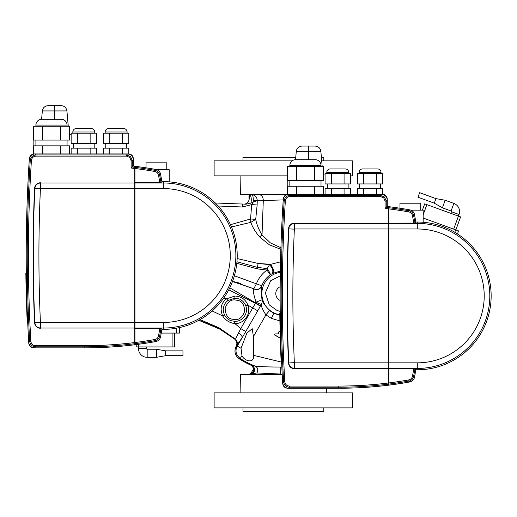 <?xml version="1.0" encoding="UTF-8"?>
<svg xmlns="http://www.w3.org/2000/svg" width="517" height="517" viewBox="0 0 517 517"><rect width="100%" height="100%" fill="white"/><g stroke="black" fill="none" stroke-linecap="round" stroke-linejoin="round"><path stroke-width="0.78" d="M420.722 210.148L420.722 203.22L399.977 203.22L399.977 208.228M321.012 166.629L321.012 165.479A5.771 5.771 0 0 0 315.241 159.708L295.614 159.708A5.771 5.771 0 0 0 289.843 165.479L289.843 166.629M321.012 186.256L321.012 180.485M289.843 186.256L289.843 180.485M348.71 173.557L348.71 172.4A3.464 3.464 0 0 0 345.253 168.936L330.247 168.936A3.464 3.464 0 0 0 326.783 172.4L326.783 173.557M348.135 188.563L348.135 183.942M327.358 188.563L327.358 183.942M381.035 173.557L381.035 172.4A3.464 3.464 0 0 0 377.572 168.936L362.566 168.936A3.464 3.464 0 0 0 359.102 172.4L359.102 173.557M380.454 188.563L380.454 183.942M359.677 188.563L359.677 183.942M423.164 222.271L423.164 210.148L410.866 210.148M323.422 174.92L325.083 174.92M283.284 198.974A1500.554 1500.554 0 0 0 280.246 313.224L279.787 313.457A1501.013 1501.013 0 0 0 281.17 362.637L281.642 362.856A1500.554 1500.554 0 0 0 282.715 383.582C283.129 386.438 284.777 387.996 287.659 388.248L338.784 388.248A403.997 403.997 0 0 0 409.845 381.953C412.372 381.372 413.93 379.814 414.511 377.281L415.83 369.784L417.277 369.784A73.873 73.873 0 0 0 491.15 295.911A73.873 73.873 0 0 0 417.277 222.039L415.83 222.039L414.511 214.536C413.936 212.009 412.379 210.451 409.845 209.863A403.997 403.997 0 0 0 387.265 206.49L387.265 198.948C386.974 196.163 385.43 194.625 382.645 194.334L288.24 194.334C285.378 194.579 283.723 196.124 283.284 198.974M323.422 194.334L323.422 186.256L287.433 186.256L287.433 194.334L288.984 194.334L289.953 195.368L380.473 195.368L384.545 197.055L386.231 201.126L385.081 201.126L383.73 197.869L380.473 196.518L289.953 196.518C287.29 196.744 285.759 198.185 285.352 200.835A1498.369 1498.369 0 0 0 284.789 381.72C285.177 384.377 286.715 385.824 289.397 386.07L338.784 386.07A401.812 401.812 0 0 0 388.648 382.961L388.648 384.125A402.963 402.963 0 0 1 338.784 387.22L338.784 388.248A403.997 403.997 0 0 0 388.648 385.159L388.648 384.125M314.426 186.256L314.426 194.334M296.428 186.256L296.428 194.334M325.083 194.334L325.083 188.563L331.416 188.563L331.416 194.334M331.416 188.563L344.076 188.563L344.076 194.334M344.076 188.563L350.41 188.563L350.41 194.334M357.402 194.334L357.402 188.563L363.735 188.563L363.735 194.334M363.735 188.563L376.395 188.563L376.395 194.334M376.395 188.563L382.729 188.563L382.729 194.334L381.708 194.334M376.395 183.942L382.729 183.942L382.729 173.557L376.395 173.557L376.395 183.942L357.402 183.942L357.402 173.557L376.395 173.557M363.735 173.557L363.735 183.942M344.076 183.942L350.41 183.942L350.41 173.557L344.076 173.557L344.076 183.942L325.083 183.942L325.083 173.557L344.076 173.557M331.416 173.557L331.416 183.942M318.924 180.485L323.422 180.485L323.422 166.629L314.426 166.629L314.426 180.485L318.924 180.485M314.426 166.629L287.433 166.629L287.433 180.485L314.426 180.485M296.428 166.629L296.428 180.485M315.112 146.065C318.369 146.363 320.281 148.114 320.863 151.332L308.571 151.332L308.571 146.065L302.025 146.065L315.112 146.065C318.369 146.363 320.281 148.114 320.863 151.332L322.201 166.629M295.543 159.708L296.28 151.332L308.571 151.332L308.571 159.708M296.28 151.332C296.855 148.114 298.774 146.363 302.025 146.065C298.774 146.363 296.855 148.114 296.28 151.332M388.648 207.698L388.648 208.855A401.812 401.812 0 0 0 385.081 208.429L386.231 207.401A402.963 402.963 0 0 1 388.648 207.698L388.648 206.658A403.997 403.997 0 0 0 387.265 206.49L387.265 200.098L386.231 201.126L386.231 207.401L387.265 206.49M388.648 228.973L294.528 228.973L294.528 223.376L388.648 223.376L388.648 368.44L294.528 368.44L294.528 362.844L388.648 362.844M294.528 228.973L294.354 229.134A1487.842 1487.842 0 0 0 294.354 362.682L294.528 362.844M294.283 368.692C290.903 368.395 288.984 366.559 288.525 363.192L288.77 362.934C289.236 366.294 291.155 368.123 294.528 368.44L388.648 368.44M388.648 223.376L294.528 223.376C291.155 223.693 289.236 225.528 288.77 228.882L288.525 228.63A1493.691 1493.691 0 0 0 288.525 363.192M338.784 386.07L338.784 387.22L289.397 387.22L288.421 388.248L338.784 388.248M288.421 388.248C285.08 387.957 283.161 386.147 282.67 382.819L283.639 381.785A1499.52 1499.52 0 0 1 284.201 200.764L283.232 199.73A1500.554 1500.554 0 0 0 282.67 382.819M283.232 199.73C283.736 196.428 285.649 194.625 288.984 194.334L381.501 194.334C384.978 194.696 386.903 196.622 387.265 200.098M388.648 208.855L388.648 223.124M388.648 368.692L388.648 382.961M288.525 228.63C288.977 225.27 290.897 223.434 294.283 223.124M294.354 362.682L288.77 362.934A1493.439 1493.439 0 0 1 288.77 228.882L294.354 229.134M285.352 200.835L284.201 200.764C284.712 197.455 286.625 195.652 289.953 195.368L289.953 196.518M289.397 386.07L289.397 387.22C286.043 386.916 284.124 385.107 283.639 381.785L284.789 381.72M381.501 194.334L380.473 195.368L380.473 196.518M414.964 368.75L413.619 376.389C413.038 378.929 411.48 380.486 408.947 381.061L408.747 379.93C410.769 379.472 412.017 378.224 412.482 376.189L413.807 368.692L414.964 368.75L415.83 369.784L417.277 369.784A73.873 73.873 0 0 0 491.15 295.911A73.873 73.873 0 0 0 417.277 222.039L415.83 222.039L414.511 214.536L413.619 215.427L414.964 223.066L415.83 222.039M412.482 376.189L413.619 376.389L414.511 377.281C413.936 379.808 412.379 381.365 409.845 381.953L408.947 381.061A402.963 402.963 0 0 1 388.881 384.092L388.881 368.692L413.807 368.692M414.511 377.281L415.83 369.784M417.277 228.973L417.277 223.376A72.529 72.529 0 0 1 489.806 295.911A72.529 72.529 0 0 1 417.277 368.44L388.881 368.44L388.881 362.844L417.277 362.844A66.939 66.939 0 0 0 484.216 295.911A66.939 66.939 0 0 0 417.277 228.973L388.881 228.973L388.881 223.376L417.277 223.376L417.277 222.039M414.964 223.066L388.881 223.124L388.881 207.724A402.963 402.963 0 0 1 408.947 210.755L409.845 209.863C412.372 210.445 413.93 212.002 414.511 214.536M408.747 211.886L408.947 210.755C411.487 211.337 413.044 212.894 413.619 215.427L412.482 215.628C412.023 213.605 410.776 212.358 408.747 211.886A401.812 401.812 0 0 0 388.881 208.887M388.881 384.092L388.881 385.133A403.997 403.997 0 0 0 409.845 381.953M409.845 209.863A403.997 403.997 0 0 0 388.881 206.684L388.881 207.724M388.881 362.844L388.881 228.973M166.784 169.744L166.784 162.823L146.04 162.823L146.04 167.831M67.068 126.232L67.068 125.075A5.771 5.771 0 0 0 61.297 119.304L41.677 119.304A5.771 5.771 0 0 0 35.906 125.075L35.906 126.232M67.068 145.852L67.068 140.081M35.906 145.852L35.906 140.081M94.773 133.16L94.773 132.003A3.464 3.464 0 0 0 91.309 128.539L76.303 128.539A3.464 3.464 0 0 0 72.839 132.003L72.839 133.16M94.197 148.159L94.197 143.545M73.42 148.159L73.42 143.545M127.092 133.16L127.092 132.003A3.464 3.464 0 0 0 123.628 128.539L108.622 128.539A3.464 3.464 0 0 0 105.164 132.003L105.164 133.16M126.516 148.159L126.516 143.545M105.739 148.159L105.739 143.545M169.221 181.874L169.221 169.744L156.929 169.744M69.478 134.523L71.146 134.523M29.346 158.577A1500.554 1500.554 0 0 0 26.309 272.821L25.85 273.06A1501.013 1501.013 0 0 0 27.233 322.24L27.705 322.459A1500.554 1500.554 0 0 0 28.771 343.185C29.191 346.041 30.839 347.592 33.721 347.851L84.846 347.851A403.997 403.997 0 0 0 155.908 341.55C158.435 340.974 159.986 339.417 160.567 336.877L161.892 329.381L163.34 329.381A73.873 73.873 0 0 0 237.213 255.508A73.873 73.873 0 0 0 163.34 181.635L161.892 181.635L160.567 174.139C159.999 171.612 158.441 170.054 155.908 169.466A403.997 403.997 0 0 0 133.328 166.086L133.328 158.551C133.031 155.766 131.492 154.228 128.701 153.937L34.303 153.937C31.434 154.182 29.786 155.727 29.346 158.577M69.478 153.937L69.478 145.852L33.495 145.852L33.495 153.937L35.046 153.937L36.016 154.964L126.529 154.964L130.607 156.651L132.294 160.729L131.144 160.729L129.793 157.465L126.529 156.115L36.016 156.115C33.353 156.347 31.815 157.788 31.414 160.438A1498.369 1498.369 0 0 0 30.852 341.323C31.24 343.979 32.771 345.427 35.453 345.666L84.846 345.666A401.812 401.812 0 0 0 134.711 342.564L134.711 343.721A402.963 402.963 0 0 1 84.846 346.817L84.846 347.851A403.997 403.997 0 0 0 134.711 344.761L134.711 343.721M60.483 145.852L60.483 153.937M42.491 145.852L42.491 153.937M71.146 153.937L71.146 148.159L77.479 148.159L77.479 153.937M77.479 148.159L90.139 148.159L90.139 153.937M90.139 148.159L96.472 148.159L96.472 153.937M103.465 153.937L103.465 148.159L109.798 148.159L109.798 153.937M109.798 148.159L122.458 148.159L122.458 153.937M122.458 148.159L128.791 148.159L128.791 153.937L127.764 153.937M122.458 143.545L128.791 143.545L128.791 133.16L122.458 133.16L122.458 143.545L103.465 143.545L103.465 133.16L122.458 133.16M109.798 133.16L109.798 143.545M90.139 143.545L96.472 143.545L96.472 133.16L90.139 133.16L90.139 143.545L71.146 143.545L71.146 133.16L90.139 133.16M77.479 133.16L77.479 143.545M64.98 140.081L69.478 140.081L69.478 126.232L60.483 126.232L60.483 140.081L64.98 140.081M60.483 126.232L33.495 126.232L33.495 140.081L60.483 140.081M42.491 126.232L42.491 140.081M54.628 119.304L54.628 110.935L66.919 110.935C66.344 107.717 64.425 105.959 61.174 105.662L54.628 105.662L61.174 105.662C64.425 105.959 66.344 107.717 66.919 110.935L68.263 126.232M48.087 105.662C44.83 105.959 42.917 107.717 42.336 110.935C42.917 107.717 44.83 105.959 48.087 105.662L54.628 105.662L54.628 110.935L42.336 110.935L41.606 119.304M134.711 167.295L134.711 168.458A401.812 401.812 0 0 0 131.144 168.025L132.294 167.004A402.963 402.963 0 0 1 134.711 167.295L134.711 166.254A403.997 403.997 0 0 0 133.328 166.086L133.328 159.695L132.294 160.729L132.294 167.004L133.328 166.086M134.711 188.576L40.584 188.576L40.584 182.979L134.711 182.979L134.711 328.043L40.584 328.043L40.584 322.446L134.711 322.446M40.584 188.576L40.416 188.737A1487.842 1487.842 0 0 0 40.416 322.285L40.584 322.446M40.345 328.295C36.965 327.991 35.046 326.156 34.587 322.789L34.826 322.537C35.292 325.891 37.211 327.726 40.584 328.043L134.711 328.043M134.711 182.979L40.584 182.979C37.211 183.289 35.292 185.125 34.826 188.485L34.587 188.227A1493.691 1493.691 0 0 0 34.587 322.789M84.846 345.666L84.846 346.817L35.453 346.817L34.484 347.851L84.846 347.851M34.484 347.851C31.136 347.56 29.223 345.75 28.726 342.422L29.702 341.388A1499.52 1499.52 0 0 1 30.264 160.36L29.295 159.326A1500.554 1500.554 0 0 0 28.726 342.422M29.295 159.326C29.792 156.024 31.711 154.228 35.046 153.937L127.563 153.937C131.04 154.299 132.959 156.218 133.328 159.695M134.711 168.458L134.711 182.727M134.711 328.295L134.711 342.564M34.587 188.227C35.04 184.866 36.959 183.031 40.345 182.727M40.416 322.285L34.826 322.537A1493.439 1493.439 0 0 1 34.826 188.485L40.416 188.737M31.414 160.438L30.264 160.36C30.768 157.052 32.687 155.255 36.016 154.964L36.016 156.115M35.453 345.666L35.453 346.817C32.106 346.519 30.186 344.71 29.702 341.388L30.852 341.323M127.563 153.937L126.529 154.964L126.529 156.115M161.026 328.353L159.675 335.992C159.094 338.532 157.536 340.089 155.003 340.664L154.803 339.527C156.832 339.068 158.079 337.821 158.545 335.791L159.863 328.295L161.026 328.353L161.892 329.381L163.34 329.381A73.873 73.873 0 0 0 237.213 255.508A73.873 73.873 0 0 0 163.34 181.635L161.892 181.635L160.567 174.139L159.675 175.03L161.026 182.669L161.892 181.635M158.545 335.791L159.675 335.992L160.567 336.877C159.999 339.411 158.441 340.968 155.908 341.55L155.003 340.664A402.963 402.963 0 0 1 134.943 343.695L134.943 328.295L159.863 328.295M160.567 336.877L161.892 329.381M163.34 188.576L163.34 182.979A72.529 72.529 0 0 1 235.868 255.508A72.529 72.529 0 0 1 163.34 328.043L134.943 328.043L134.943 322.446L163.34 322.446A66.939 66.939 0 0 0 230.272 255.508A66.939 66.939 0 0 0 163.34 188.576L134.943 188.576L134.943 182.979L163.34 182.979L163.34 181.635M161.026 182.669L134.943 182.727L134.943 167.327A402.963 402.963 0 0 1 155.003 170.352L155.908 169.466C158.435 170.048 159.986 171.605 160.567 174.139M154.803 171.489L155.003 170.352C157.543 170.94 159.1 172.497 159.675 175.03L158.545 175.231C158.086 173.201 156.838 171.954 154.803 171.489A401.812 401.812 0 0 0 134.943 168.484M134.943 343.695L134.943 344.736A403.997 403.997 0 0 0 155.908 341.55M155.908 169.466A403.997 403.997 0 0 0 134.943 166.287L134.943 167.327M134.943 322.446L134.943 188.576M451.082 210.994A0.575 0.575 0 0 1 451.431 211.731L459.025 214.497A8.66 8.66 0 0 0 453.848 203.401L445.169 200.241L442.41 207.834L451.082 210.994L453.848 203.401M435.934 198.612L434.286 203.149L418.014 197.223L419.668 192.692L435.934 198.612L445.169 200.241M423.164 218.025L458.573 230.918L457.474 233.93M455.664 229.858L454.792 232.269M422.402 210.148L424.696 203.847L460.602 216.914L455.865 229.929M147.177 349.233A0.575 0.575 0 0 1 146.602 348.658L138.517 348.658A8.66 8.66 0 0 0 147.177 357.318L156.412 357.318L156.412 349.233L147.177 349.233L147.177 357.318M165.647 355.69L165.647 350.862L182.96 350.862L182.96 355.69L165.647 355.69L156.412 357.318M179.496 327.591L179.496 333.077L161.239 333.077M176.4 333.077L176.4 328.217M136.21 346.926L136.21 344.574L136.21 346.926L172.109 346.926L172.109 333.077M174.416 333.077L174.416 346.926L172.109 346.926M286.457 194.663L251.863 194.638C255.224 195.071 257.02 197.042 257.259 200.557L253.194 202.128L253.298 200.48C253.298 196.971 252.819 195.025 251.863 194.638L249.756 194.67L248.871 201.139L246.105 204.183L215.292 202.994M279.897 320.908L271.38 318.375L265.932 314.892L269.583 310.433A21.759 21.759 0 0 0 279.807 315.066M236.799 263.295L257.233 268.846L267.018 270.081L270.313 274.811A22.884 22.884 0 0 0 261.912 285.675C260.116 289.158 257.395 290.179 253.75 288.751L232.476 281.526M232.566 281.293L253.75 288.751L256.497 283.678C258.616 278.075 262.125 273.538 267.018 270.081L267.16 268.607C269.189 271.464 270.262 273.474 270.378 274.637L272.091 273.726C273.622 271.406 272.789 268.375 269.59 264.646L280.537 261.861M228.773 289.791L255.43 303.363L256.018 302.128L262.041 299.815L262.248 301.773L261.466 304.287L257.737 310.795L247.973 305.211L252.71 307.958L240.748 328.579L235.493 339.191L218.943 327.746L200.04 319.622M224.591 315.008L222.646 315.919C219.757 308.694 221.069 302.988 226.575 298.813L227.932 300.5C225.586 302.361 224.184 304.448 223.719 306.762C222.917 309.256 223.208 312.003 224.591 315.008C226.239 317.974 228.411 319.874 231.099 320.708L234.899 321.341C241.775 321.677 248.567 314.42 245.853 305.954L245.846 305.941C244.451 302.419 242.072 300.034 238.705 298.8L234.899 298.16L227.952 300.48L226.601 298.813L223.635 298.186L226.601 298.813L234.886 296.041L234.899 298.16M287.433 194.334L240.418 194.334L240.095 175.864M287.433 175.864L214.122 175.864L214.122 160.858L292.15 160.858M350.41 175.864L352.639 175.864L352.639 160.858L321.697 160.858M242.984 160.858L242.984 157.394L295.743 157.394M323.778 160.858L323.778 157.394L321.393 157.394M282.204 374.398L240.418 374.398L240.095 392.868M326.582 388.248L326.666 392.868M352.639 392.868L214.122 392.868L214.122 407.874L352.639 407.874L352.639 392.868M242.984 407.874L242.984 411.338L323.778 411.338L323.778 407.874M286.657 194.592L249.976 194.592M245.853 305.954L247.986 305.224C251.314 315.124 243.139 324.049 234.873 323.571L240.748 328.579L245.769 331.533L237.245 346.119C234.918 350.875 235.907 354.992 240.205 358.468L239.061 358.662A79.967 79.967 0 0 0 251.172 365.293C255.178 369.151 254.603 372.098 249.433 374.134L249.401 374.134C254.59 372.098 255.172 369.151 251.139 365.293L251.139 365.293A79.98 79.98 0 0 1 239.048 358.669L239.061 358.662C234.912 355.353 233.942 351.282 236.133 346.448L242.046 337.808C242.402 336.477 241.271 334.9 238.654 333.097M280.285 338.234L274.96 335.165A0.679 0.679 0 0 1 275.303 333.898L278.088 333.904L278.663 333.329L278.669 332.173A0.679 0.679 0 0 1 279.342 331.591L280.111 331.591M275.303 333.898L275.303 334.001A0.575 0.575 0 0 0 275.012 335.074L274.96 335.165M249.259 195.995L249.336 195.504M249.213 196.641L249.252 196.066M251.172 365.293L255.224 366.094A79.172 79.172 0 0 1 240.205 358.468L241.988 355.735C244.36 361.215 254.745 363.968 253.42 355.302L253.42 336.554L252.199 328.689L246.855 333.2L241.025 348.296L241.988 355.735M268.543 373.694L282.192 374.121L256.91 372.964C258.41 369.946 257.847 367.658 255.224 366.094C261.99 366.773 270.501 367.083 280.77 367.025L281.836 367.038M253.42 336.554L265.932 314.892C262.655 309.961 261.169 306.426 261.466 304.287C260.671 304.384 258.855 303.66 256.018 302.128C253.563 294.561 252.826 290.16 253.808 288.932C257.466 290.36 260.193 289.333 261.977 285.856L234.375 275.787M260.426 306.122L255.43 303.363L252.71 307.958L257.737 310.795M252.031 365.299C255.98 368.828 255.579 371.768 250.829 374.114L256.91 372.964M250.829 374.114L254.978 373.526M234.886 296.041C241.161 296.312 245.517 299.362 247.973 305.211L245.846 305.941M234.705 321.341L234.647 323.552C229.619 322.899 225.612 320.359 222.646 315.919L212.132 310.976M279.342 331.591L280.117 331.694M279.342 331.694A0.575 0.575 0 0 0 278.766 332.269L278.669 332.173M275.303 334.001L278.185 334.001L278.766 333.42L278.766 332.269M280.279 338.118L275.012 335.074M280.175 286.715A7.593 7.593 0 0 0 280.156 300.474M235.493 339.191C237.523 341.304 237.904 343.663 236.644 346.261L237.245 346.119L241.025 348.296M236.495 346.371C237.749 343.747 237.368 341.382 235.351 339.281L218.29 327.901L198.967 320.223M236.353 346.409C237.613 343.766 237.219 341.394 235.17 339.294L220.184 329.077L198.806 320.314L218.84 328.36L234.938 339.314C236.999 341.42 237.393 343.799 236.12 346.455L236.12 346.455C237.393 343.799 236.999 341.42 234.938 339.314L218.084 327.965L198.812 320.307M229.768 287.82L260.6 305.818M250.603 373.953L253.795 368.498M280.699 374.114L280.77 367.025M261.977 285.856C260.962 287.439 260.988 292.092 262.041 299.815C262.209 301.695 264.723 305.237 269.583 310.433M236.948 261.751L257.466 267.392L267.16 268.607L269.59 264.646L258.093 263.463L270.404 264.297C273.422 268.161 274.21 271.186 272.763 273.383L272.091 273.726M280.873 249.349L269.383 244.806L259.696 237.012L262.022 234.892C258.81 229.671 256.71 224.501 255.715 219.376L250.81 222.355L250.564 218.982L255.715 219.376L257.136 204.965L251.682 204.609L253.194 202.128L250.997 203.116L246.105 204.183M283.226 199.917L257.253 200.706L257.136 204.965M239.061 358.662L239.048 358.669C234.899 355.353 233.923 351.282 236.127 346.448C237.406 343.792 237.012 341.414 234.951 339.314C237.006 341.42 237.4 343.799 236.127 346.448M280.356 271.07L272.763 273.383M250.997 203.116C251.611 198.935 251.197 196.124 249.756 194.67M259.696 237.012C255.411 232.017 252.451 227.131 250.81 222.355L231.467 226.95M280.925 247.74L270.423 242.932L262.022 234.892L263.308 200.266C263.024 196.912 261.654 195.038 259.191 194.65M237.148 258.539L258.093 263.463L257.233 268.846M262.248 301.773L262.248 301.773A5.771 5.706 -145.1 0 0 262.022 299.866M321.012 165.479L289.843 165.479M348.71 172.4L326.783 172.4M381.035 172.4L359.102 172.4M384.545 197.055L383.73 197.869M385.081 208.429L385.081 201.126M417.277 362.844L417.277 369.784M413.807 223.124L412.482 215.628M388.881 382.929A401.812 401.812 0 0 0 408.747 379.93M67.068 125.075L35.906 125.075M94.773 132.003L72.839 132.003M127.092 132.003L105.164 132.003M130.607 156.651L129.793 157.465M131.144 168.025L131.144 160.729M163.34 322.446L163.34 329.381M159.863 182.727L158.545 175.231M134.943 342.532A401.812 401.812 0 0 0 154.803 339.527M453.693 229.141L459.025 214.497M426.868 204.635L423.164 214.807M138.517 344.27L138.517 348.658M257.259 200.557L253.298 200.48M279.807 314.821A21.52 21.52 0 0 1 280.337 272.297M280.227 311.383L277.17 310.555L269.292 304.894L265.337 292.906L270.649 280.796L280.285 275.807M271.38 318.375L273.894 313.186M234.899 319.629L231.661 319.086C227.525 318.02 225.36 314.368 225.166 308.119C227.396 302.277 230.64 299.537 234.899 299.892L238.143 300.435C242.279 301.501 244.444 305.153 244.631 311.402C242.402 317.244 239.158 319.984 234.899 319.629M253.42 355.302L281.145 362.01M257.724 310.807L245.769 331.533M234.873 323.571L234.899 321.341M230.472 224.695L250.564 218.982L251.682 204.609L242.35 206.994L218.161 205.999M242.35 206.994L242.467 204.112M287.795 180.485L287.795 186.256M33.851 140.081L33.851 145.852M434.286 203.149L442.41 207.834M451.431 211.731L450.837 213.359M165.647 350.862L156.412 349.233M146.602 348.658L146.602 346.926M249.188 196.641L249.188 194.334M198.799 320.314L221.858 330.008M233.723 338.26L234.808 339.21M232.54 281.358L240.605 283.348M240.618 283.355L232.54 281.364M234.938 339.32C236.999 341.42 237.393 343.799 236.12 346.455M248.923 196.641L249.129 199.62L248.664 201.042C247.359 203.213 245.704 204.234 243.701 204.112"/></g></svg>
